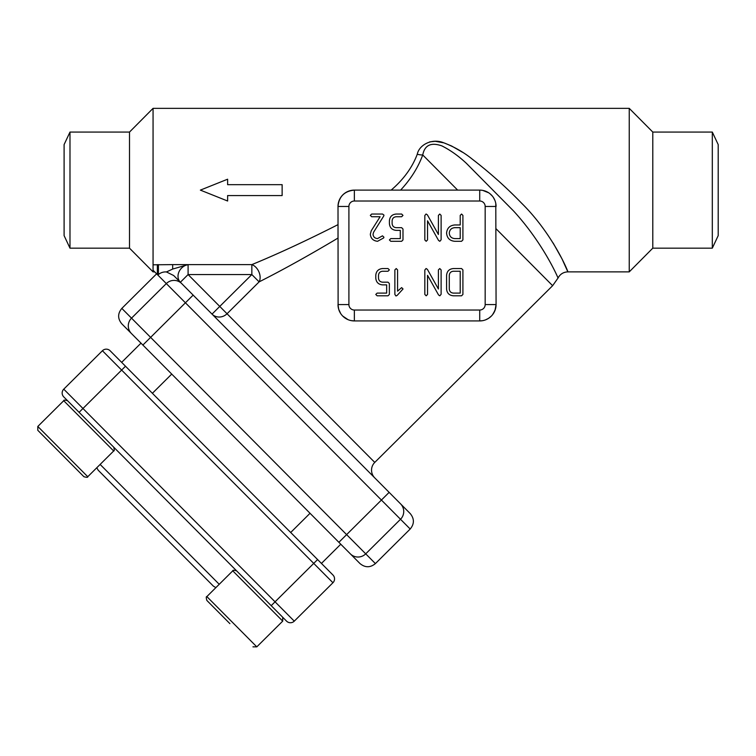 <?xml version="1.0" encoding="UTF-8"?>
<svg xmlns="http://www.w3.org/2000/svg" width="756" height="756" viewBox="0 0 756 756"><rect width="100%" height="100%" fill="white"/><g stroke="black" fill="none" stroke-linecap="round" stroke-linejoin="round"><path stroke-width="1.13" d="M75.26 408.467L90.626 423.927M113.674 447.127C114.449 449.839 114.439 451.124 113.665 450.982L63.721 400.718L37.809 426.46L87.762 476.724L113.665 450.982C114.439 451.124 114.449 449.839 113.674 447.127L236.619 570.865C233.916 570.081 232.631 570.071 232.763 570.846L282.716 621.12L282.725 617.265L282.716 621.12L256.804 646.862L282.716 621.12M87.762 476.724C87.932 477.49 86.647 477.48 83.907 476.715L37.8 430.315L37.809 426.46L37.8 430.315M229.9 623.643L206.851 600.444C206.086 597.722 206.095 596.437 206.861 596.588L256.804 646.862L252.948 646.843M271.196 605.66L275.061 601.823L294.273 621.158A5.453 5.453 0 0 1 286.562 621.13A5.453 5.453 0 0 0 294.273 621.158L332.942 582.734L294.273 621.158A5.453 5.453 0 0 1 286.562 621.13L63.731 396.862A5.453 5.453 0 0 1 63.759 389.16L102.419 350.737A5.453 5.453 0 0 1 110.13 350.765L125.496 366.225L110.13 350.765A5.453 5.453 0 0 0 102.419 350.737L121.631 370.071L82.962 408.486L275.061 601.823L313.731 563.4L121.631 370.071L125.496 366.225L332.961 575.023L321.442 563.428L340.776 544.216M332.961 575.023A5.453 5.453 0 0 1 332.942 582.734A5.453 5.453 0 0 0 332.961 575.023A5.453 5.453 0 0 1 332.942 582.734L313.731 563.4L317.596 559.563M215.885 587.62L213.447 586.202L155.812 528.208L98.186 470.204L96.787 467.756M173.691 275.534L166.443 271.952L172.68 269.051L188.093 264.619L188.093 274.56L219.76 306.426L251.843 274.56L188.093 274.56L180.363 282.243L173.691 275.534L410.253 513.607C414.439 518.758 414.42 523.899 410.196 529.02L400.51 519.268A10.905 10.839 -44.8 0 0 400.604 503.902A10.905 10.839 -44.8 0 1 400.51 519.268L381.411 500.047L389.142 492.364L212.03 314.109A10.905 10.319 135.2 0 0 227.036 313.749L374.759 462.417A10.905 10.905 0 0 0 374.711 477.839M172.68 269.051L172.68 264.619L188.093 264.619A10.905 9.195 -44.8 0 0 178.955 271.895A10.905 9.195 -44.8 0 0 180.363 282.243M166.443 271.952A10.962 10.905 -134.8 0 0 157.862 275.061L153.062 270.242L154.687 271.876L153.062 271.876L153.062 264.808L172.68 264.619M69.987 132.064L69.987 248.166L64.099 235.626L64.099 144.594L69.987 132.064L129.512 132.064L153.062 108.354L153.062 264.808M338.008 228L338.008 238.064C309.185 255.263 282.895 269.864 259.119 281.875A10.905 7.551 64.3 0 0 251.843 264.619C277.943 253.884 306.671 240.55 338.008 224.636M485.172 206.464L496.078 206.464A16.349 16.349 0 0 0 479.729 190.115L354.356 190.115C344.386 191.126 338.934 196.569 338.008 206.464L348.903 206.464A5.453 5.453 0 0 1 354.356 201.011L479.729 201.011A5.453 5.453 0 0 1 485.172 206.464L485.172 304.583A5.453 5.453 0 0 1 479.729 310.036L354.356 310.036A5.453 5.453 0 0 1 348.903 304.583L348.903 206.464M391.164 190.115C403.581 179.437 412.285 167.482 417.265 154.243C419.211 144.727 432.139 137.961 443.8 142.837C454.337 146.862 463.806 152.277 472.207 159.1C489.623 172.491 506.01 187.119 521.385 202.967C553.231 234.275 568.692 272.793 567.86 271.876C568.862 273.162 553.307 234.379 521.555 203.156C506.076 187.176 489.661 172.519 472.311 159.176C463.806 152.296 454.337 146.853 443.895 142.865C432.215 137.923 419.174 144.736 417.265 154.243A10.905 4.593 -162.1 0 0 422.736 154.961C424.664 145.114 431.052 142.1 441.901 145.899C450.415 150.198 458.618 156.048 466.509 163.438L513.56 210.99C543.734 243.819 558.693 279.087 558.013 278.085C558.523 278.737 543.677 243.725 513.39 210.801L466.414 163.362C458.618 156.038 450.425 150.208 441.825 145.87C431.024 142.1 424.664 145.133 422.736 154.961C418.134 167.473 410.754 179.191 400.604 190.115M153.062 108.354L629.238 108.354L629.238 271.876L567.86 271.876L562.086 259.024L553.165 243.054M462.445 152.23L451.625 146.012L444.689 143.13M443.866 142.856L435.229 141.296L429.673 141.892M629.238 108.354L652.787 132.064L652.787 248.166L629.238 271.876M652.787 132.064L712.313 132.064L712.313 248.166L652.787 248.166M712.313 132.064L718.2 144.594L718.2 235.626L712.313 248.166M129.512 132.064L129.512 248.166L153.062 271.876M495.785 203.383L496.078 304.583L495.501 308.892L493.526 313.362M491.296 316.131L488.546 318.352M479.729 310.036L479.729 320.931L482.574 320.686L479.729 320.931A16.349 16.349 0 0 0 496.078 304.583L495.01 310.385L492.496 314.789M345.142 318.096L342.714 316.055L348.025 319.656M338.112 306.464L338.008 206.464A16.349 16.349 0 0 1 354.356 190.115L354.356 201.011M340.71 313.589L338.697 309.28L338.008 304.583A16.349 16.349 0 0 0 354.356 320.931L351.086 320.601M347.958 319.627L345.123 318.078M343.8 317.076L345.095 318.059M142.884 345.057L150.614 337.374L346.617 534.624L338.877 542.307L350.34 553.846L121.782 323.814C117.586 318.663 117.605 313.523 121.829 308.401C117.605 313.523 117.586 318.663 121.782 323.814L298.507 501.682M359.979 563.551L350.34 553.846A10.905 10.839 -44.8 0 0 365.715 553.846L375.401 563.598C370.251 567.784 365.11 567.775 359.979 563.551C365.11 567.775 370.251 567.784 375.401 563.598L410.196 529.02M131.421 333.519A10.905 10.839 -44.8 0 1 131.516 318.153L121.829 308.401L156.624 273.823L166.32 283.576A10.905 10.839 -44.8 0 1 181.686 283.576M221.99 324.135L191.259 293.205M495.756 203.251L495.416 201.871M494.897 200.359L493.394 197.496M492.411 196.144L490.058 193.791M488.707 192.799L482.725 190.389M424.825 294.443L424.825 270.034L426.082 268.503L427.395 269.372L438.404 289.009L438.404 269.911L439.765 268.55L441.117 269.911L441.117 294.301L439.831 295.804L438.556 294.963L427.537 275.326L427.537 294.443L426.186 295.804L424.825 294.443M377.14 293.101L386.656 293.101L386.656 284.88L382.574 284.88C378.425 284.502 376.157 282.234 375.779 278.076L375.779 275.354C376.157 271.196 378.425 268.928 382.574 268.55L388.008 268.55L389.359 269.901L387.998 271.253L382.564 271.253C380.079 271.489 378.728 272.859 378.491 275.354L378.491 278.085C378.728 280.58 380.079 281.941 382.564 282.177L387.998 282.177L389.359 283.538L389.359 294.443L388.008 295.804L377.14 295.804L375.779 294.453L377.14 293.101M449.281 233.131C449.593 229.796 451.408 227.981 454.743 227.669L460.206 227.669L460.206 238.594L454.743 238.594C451.408 238.282 449.593 236.458 449.281 233.131M454.743 241.296C449.773 240.824 447.051 238.102 446.579 233.131C447.051 228.161 449.773 225.43 454.753 224.967L460.206 224.967L460.206 215.403L461.557 214.042L462.908 215.403L462.908 239.935L461.547 241.296L454.743 241.296M424.825 239.935L424.825 215.526L426.082 213.995L427.395 214.865L438.404 234.502L438.404 215.403L439.765 214.042L441.117 215.403L441.117 239.794L439.831 241.296L438.556 240.446L427.537 220.809L427.537 239.935L426.186 241.296L424.825 239.935M390.767 238.594L400.283 238.594L400.283 230.372L396.201 230.372C392.052 229.994 389.784 227.726 389.406 223.568L389.406 220.846C389.784 216.689 392.052 214.421 396.201 214.042L401.634 214.042L402.986 215.394L401.625 216.745L396.191 216.745C393.706 216.981 392.355 218.352 392.118 220.846L392.118 223.578C392.355 226.063 393.706 227.433 396.191 227.669L401.625 227.669L402.986 229.03L402.986 239.935L401.634 241.296L390.767 241.296L389.406 239.945L390.767 238.594M370.317 234.19L371.243 230.788L380.098 216.745L371.678 216.745L370.317 215.394L371.678 214.042L382.527 214.042L383.991 215.129L383.67 216.14L373.615 232.196L373.029 234.275C373.275 236.855 374.768 238.301 377.518 238.594L382.47 235.844L383.916 237.176L383.67 237.932L377.537 241.296C373.143 240.795 370.733 238.423 370.317 234.19M394.868 294.443L394.868 269.911L396.22 268.55L397.571 269.911L397.571 291.173L401.634 287.611L403.024 288.99L397.165 295.388L395.974 295.993L394.868 294.443M449.281 275.354C449.518 272.859 450.888 271.489 453.373 271.253L460.206 271.253L460.206 293.101L453.373 293.101C450.888 292.865 449.518 291.495 449.281 289L449.281 275.354M446.579 288.99L446.579 275.364C446.957 271.206 449.225 268.928 453.383 268.55L461.547 268.55L462.908 269.911L462.908 294.443L461.547 295.804L453.383 295.804C449.225 295.407 446.957 293.13 446.579 288.99M479.729 320.931L354.356 320.931L354.356 310.036M482.583 320.686L484.038 320.355M485.541 319.864L488.527 318.361M282.13 195.568L227.622 195.568L227.622 201.011L200.368 190.115L227.622 179.21L227.622 184.662L282.13 184.662L282.13 195.568M157.361 264.619L157.361 274.56L158.41 274.56L158.41 264.619M63.731 396.862A5.453 5.453 0 0 1 63.759 389.16L82.962 408.486L79.096 412.332M110.13 350.765A5.453 5.453 0 0 0 102.419 350.737M100.132 464.43L219.231 584.293M188.093 264.619L251.843 264.619L251.843 274.56L259.119 281.875L227.036 313.749L219.76 306.426L212.03 314.109M400.51 519.268L365.715 553.846L346.617 534.624L381.411 500.047L166.32 283.576L131.516 318.153L150.614 337.374L193.149 295.114M457.654 190.115L422.736 154.961M567.86 271.876C563.381 272.056 560.101 274.126 558.013 278.085L552.627 285.692L496.078 228.784M479.729 201.011L479.729 190.115M338.008 304.583L348.903 304.583M485.172 304.583L496.078 304.583M140.994 343.148L121.659 362.36M171.725 374.088L152.391 393.29M63.721 400.718C63.589 399.943 64.874 399.943 67.577 400.727M310.036 513.286L290.701 532.489M206.851 600.444C206.086 597.722 206.095 596.437 206.861 596.588L232.763 570.846M69.987 248.166L129.512 248.166M374.759 462.417L552.627 285.692"/></g></svg>
